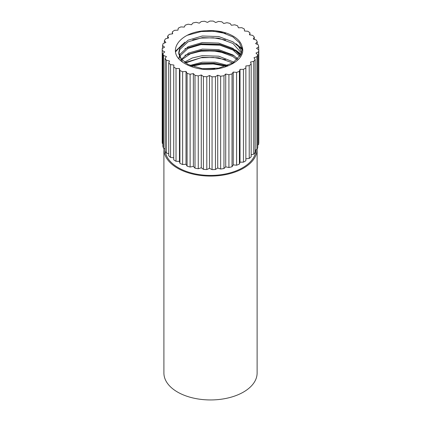 <?xml version="1.0" encoding="UTF-8"?>
<svg xmlns="http://www.w3.org/2000/svg" width="421" height="421" viewBox="0 0 421 421"><rect width="100%" height="100%" fill="white"/><g stroke="black" fill="none" stroke-linecap="round" stroke-linejoin="round"><path stroke-width="0.63" d="M206.764 30.738C223.451 29.359 240.154 36.859 241.986 46.515C247.427 59.777 223.483 72.407 201.033 69.044A36.09 20.834 0 0 1 184.993 63.671A36.09 20.834 0 0 1 179.02 59.119C168.063 47.384 183.182 31.012 206.764 30.738L221.02 32.128L232.96 36.927L239.512 42.805L242.233 49.899M182.456 62.045L178.762 53.993L179.846 49.51L188.061 41.837L202.296 37.643L218.731 38.185L232.96 43.479L241.543 53.167M178.893 58.966L179.846 56.061L188.061 48.389L202.296 44.189L218.731 44.737L232.96 50.025L239.881 56.43M181.804 59.703L190.271 53.877L202.296 50.736L218.731 51.283L232.96 56.572L237.081 59.703M185.566 62.982L202.296 57.288L218.567 57.803L232.745 62.987M192.029 66.271L202.296 63.834L214.136 63.713L225.772 66.271M190.839 65.797L201.17 63.46L214.136 63.224L226.982 65.823M184.908 55.256L201.17 50.362L218.762 50.715L234.497 55.956M184.908 48.71L201.17 43.816L219.851 44.363L236.034 50.299L241.122 54.22M236.034 43.752L242.596 49.257M175.552 51.12L184.908 42.158M241.986 46.515L242.259 49.078L241.18 54.088L232.96 62.85L218.731 68.139L202.296 68.686L188.061 64.487L181.246 59.024L178.762 52.357L179.846 47.873L188.061 40.2L202.296 36.006L218.731 36.548L232.96 41.837L238.633 46.599L241.807 52.351M178.762 58.803L179.846 54.425L188.061 46.752L202.296 42.553L218.731 43.1L232.96 48.389L240.396 55.614M180.22 60.266L188.576 53.035L202.296 49.099L218.731 49.646L232.96 54.935L237.902 58.882L236.034 57.666M184.435 62.161L192.392 57.951L202.296 55.651L218.731 56.193L234.008 62.166M190.024 65.444L202.296 62.197L215.384 62.219L227.898 65.45M202.543 68.718L214.905 68.707M187.145 35.327L201.17 31.538L213.336 31.238L225.53 33.443M175.62 51.794L181.983 44.768M192.681 39.842L201.17 38.085L213.336 37.785L225.53 39.995M237.965 45.852L242.638 50.125M192.681 46.389L201.17 44.631L219.851 45.179L236.034 51.12L240.854 54.777M192.681 52.935L201.17 51.183L213.336 50.883L225.53 53.088M184.993 62.576L201.17 57.73L213.336 57.43L225.53 59.64M191.971 66.25L201.17 64.276L213.336 63.976L225.53 66.186M168.726 62.934L168.726 155.744A48.31 27.891 0 0 0 170.542 157.412L170.542 64.602L173.884 65.039L173.726 67.018A48.31 27.891 0 0 0 176.025 68.47L179.451 68.555L179.909 70.517A48.31 27.891 0 0 0 182.619 71.712L186.019 71.444L187.077 73.328A48.31 27.891 0 0 0 190.113 74.222L193.376 73.607L194.997 75.354A48.31 27.891 0 0 0 198.259 75.917L201.28 74.975L203.411 76.527A48.31 27.891 0 0 0 206.8 76.748L209.479 75.512L212.058 76.817A48.31 27.891 0 0 0 215.463 76.685L217.715 75.191L220.657 76.206A48.31 27.891 0 0 0 223.961 75.727L225.719 74.028L228.924 74.722A48.31 27.891 0 0 0 232.029 73.912L233.234 72.054L236.607 72.412A48.31 27.891 0 0 0 239.407 71.291L240.017 69.344L243.443 69.344A48.31 27.891 0 0 0 245.859 67.955L245.853 65.971L249.227 65.623A48.31 27.891 0 0 0 251.169 64.003L250.553 62.055L253.763 61.361A48.31 27.891 0 0 0 255.173 59.572L253.963 57.719L256.91 56.703A48.31 27.891 0 0 0 257.747 54.793L255.984 53.099L258.568 51.794A48.31 27.891 0 0 0 258.799 49.831L256.536 48.341L258.678 46.794A48.31 27.891 0 0 0 258.299 44.842L255.615 43.605L257.242 41.863A48.31 27.891 0 0 0 256.263 39.979L253.237 39.042L254.305 37.164A48.31 27.891 0 0 0 252.758 35.406L249.49 34.796L249.958 32.838A48.31 27.891 0 0 0 247.89 31.27L244.49 31.007L244.343 29.028A48.31 27.891 0 0 0 241.828 27.702L238.402 27.791L237.644 25.86A48.31 27.891 0 0 0 234.755 24.813L231.413 25.255L230.071 23.434A48.31 27.891 0 0 0 226.903 22.702L223.751 23.481L221.867 21.829A48.31 27.891 0 0 0 218.525 21.434L215.668 22.529L213.3 21.092A48.31 27.891 0 0 0 209.89 21.05L207.416 22.418L204.643 21.255A48.31 27.891 0 0 0 201.275 21.56L199.265 23.166L196.175 22.302A48.31 27.891 0 0 0 192.955 22.955L191.476 24.739L188.171 24.207A48.31 27.891 0 0 0 185.203 25.181L184.298 27.091L180.883 26.912A48.31 27.891 0 0 0 178.262 28.17L177.962 30.144L174.541 30.317A48.31 27.891 0 0 0 172.357 31.833L172.673 33.801L169.363 34.327A48.31 27.891 0 0 0 167.679 36.038L168.6 37.948L165.506 38.806A48.31 27.891 0 0 0 164.379 40.663L165.874 42.442L163.095 43.605A48.31 27.891 0 0 0 162.559 45.552L164.579 47.152L162.206 48.578A48.31 27.891 0 0 0 162.201 48.941A48.31 27.891 0 0 0 162.285 50.546L164.764 51.915L162.874 53.567A48.31 27.891 0 0 0 163.559 55.493L166.421 56.582L165.069 58.403A48.31 27.891 0 0 0 166.337 60.229L169.495 61.003L168.726 62.934A48.31 27.891 0 0 0 170.542 64.602M170.542 157.412L173.726 157.833M165.069 58.403L165.069 151.213A48.31 27.891 0 0 0 166.337 153.039L166.337 60.229M166.337 153.039L168.726 153.628M162.874 53.567L162.874 146.376A48.31 27.891 0 0 0 163.559 148.308L163.559 55.493M163.559 148.308L165.069 148.881M162.201 48.941L162.201 141.751A48.31 27.891 0 0 0 162.285 143.361L162.285 50.546M162.285 143.361L162.874 143.682M162.559 48.368L162.559 45.552M164.379 43.068L164.379 40.663M167.679 38.2L167.679 36.038M172.357 33.854L172.357 31.833M249.958 34.885L249.958 32.838M254.305 39.374L254.305 37.164M257.242 44.358L257.242 41.863M258.678 49.752L258.678 46.794M257.747 145.019L258.568 144.608A48.31 27.891 0 0 0 258.799 142.645L258.799 49.831M258.568 144.608L258.568 51.794M255.173 150.113L256.91 149.513A48.31 27.891 0 0 0 257.747 147.608L257.747 54.793M256.91 149.513L256.91 56.703M251.169 154.733L253.763 154.175A48.31 27.891 0 0 0 255.173 152.381L255.173 59.572M253.763 154.175L253.763 61.361M245.859 158.785L249.227 158.433A48.31 27.891 0 0 0 251.169 156.812L251.169 64.003M249.227 158.433L249.227 65.623M173.726 67.018L173.726 159.827A48.31 27.891 0 0 0 176.025 161.28L179.451 161.369L179.909 163.332A48.31 27.891 0 0 0 182.619 164.522L186.019 164.253L187.077 166.137A48.31 27.891 0 0 0 190.113 167.032L193.376 166.416L194.997 168.163A48.31 27.891 0 0 0 198.259 168.732L201.28 167.79L203.411 169.337A48.31 27.891 0 0 0 206.8 169.558L209.479 168.321L212.058 169.626A48.31 27.891 0 0 0 215.463 169.495L217.715 168L220.657 169.021A48.31 27.891 0 0 0 223.961 168.537L225.719 166.837L228.924 167.537A48.31 27.891 0 0 0 232.029 166.721L233.234 164.869L236.607 165.221A48.31 27.891 0 0 0 239.407 164.101L240.017 162.153L243.443 162.153A48.31 27.891 0 0 0 245.859 160.764L245.859 67.955M243.443 162.153L243.443 69.344M240.017 162.153L240.017 69.344M239.407 164.101L239.407 71.291M236.607 165.221L236.607 72.412M233.234 164.869L233.234 72.054M232.029 166.721L232.029 73.912M228.924 167.537L228.924 74.722M225.719 166.837L225.719 74.028M223.961 168.537L223.961 75.727M220.657 169.021L220.657 76.206M217.715 168L217.715 75.191M215.463 169.495L215.463 76.685M212.058 169.626L212.058 76.817M209.479 168.321L209.479 75.512M206.8 169.558L206.8 76.748M203.411 169.337L203.411 76.527M201.28 167.79L201.28 74.975M198.259 168.732L198.259 75.917M194.997 168.163L194.997 75.354M193.376 166.416L193.376 73.607M190.113 167.032L190.113 74.222M187.077 166.137L187.077 73.328M186.019 164.253L186.019 71.444M182.619 164.522L182.619 71.712M179.909 163.332L179.909 70.517M179.451 161.369L179.451 68.555M176.025 161.28L176.025 68.47M257.115 149.097A46.605 26.907 180 0 1 257.115 149.176L257.115 373.043A46.605 26.907 180 0 1 243.464 392.067A46.605 26.907 180 0 1 177.557 392.067A46.605 26.907 180 0 1 163.906 373.043L163.906 149.176A46.605 26.907 180 0 1 163.927 148.445M257.115 149.176A46.605 26.907 180 0 1 228.345 174.036A46.605 26.907 180 0 1 177.557 168.2A46.605 26.907 180 0 1 163.906 149.176M255.968 149.839A45.468 26.249 180 0 1 227.377 173.552A45.468 26.249 180 0 1 178.362 167.737A45.468 26.249 180 0 1 165.216 151.444M165.069 150.029A45.468 26.249 180 0 1 165.043 149.176L165.043 148.871M178.762 52.357L178.762 53.993"/></g></svg>
